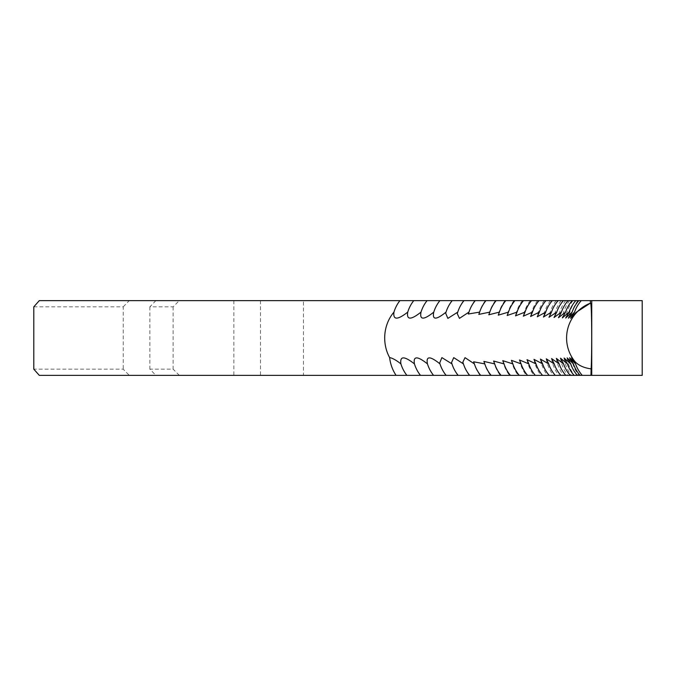 <?xml version="1.0" encoding="UTF-8"?>
<svg xmlns="http://www.w3.org/2000/svg" width="676" height="676" viewBox="0 0 676 676"><rect width="100%" height="100%" fill="white"/><g stroke="black" fill="none" stroke-linecap="round" stroke-linejoin="round"><path stroke-width="0.51" stroke-dasharray="3.38 2.54" d="M155.903 300.626L149.869 306.828L173.124 306.828L179.326 300.626L155.903 300.626L303.448 300.626L303.448 375.374L129.268 375.374L123.235 369.172L33.8 369.172M303.448 300.626L39.309 300.626M173.124 306.828L173.124 369.172L149.869 369.172L155.903 375.374L642.2 375.374L642.2 300.626L179.326 300.626M149.869 306.828L149.869 369.172M475.245 300.626L474.746 300.626L475.245 300.626M485.968 300.626L485.368 300.626L485.968 300.626M496.159 300.626L495.44 300.626L496.159 300.626M505.817 300.626L504.972 300.626L505.817 300.626M514.935 300.626L513.954 300.626L514.935 300.626M523.503 300.626L522.379 300.626L523.503 300.626M531.53 300.626L530.246 300.626L531.53 300.626M539.009 300.626L537.564 300.626L539.009 300.626M545.929 300.626L544.315 300.626L545.929 300.626M552.309 300.626L550.501 300.626L552.309 300.626M558.122 300.626L556.128 300.626L558.122 300.626M563.378 300.626L561.181 300.626L563.378 300.626M568.085 300.626L565.668 300.626L568.085 300.626M572.217 300.626L569.589 300.626L572.217 300.626M575.8 300.626L572.935 300.626L575.8 300.626M578.808 300.626L575.707 300.626L578.808 300.626M581.259 300.626L577.904 300.626L581.259 300.626M39.309 375.374L129.268 375.374M260.48 300.626L260.48 375.374L303.448 375.374M260.48 375.374L155.903 375.374M582.273 375.374L578.783 375.374L582.273 375.374M580.101 375.374L576.873 375.374L580.101 375.374M577.372 375.374L574.389 375.374L577.372 375.374M574.076 375.374L571.33 375.374L574.076 375.374M570.223 375.374L567.705 375.374L570.223 375.374M565.804 375.374L563.497 375.374L565.804 375.374M560.827 375.374L558.731 375.374L560.827 375.374M555.283 375.374L553.39 375.374L555.283 375.374M549.191 375.374L547.484 375.374L549.191 375.374M542.541 375.374L541.011 375.374L542.541 375.374M535.333 375.374L533.972 375.374L535.333 375.374M527.584 375.374L526.384 375.374L527.584 375.374M519.286 375.374L518.238 375.374L519.286 375.374M510.439 375.374L509.527 375.374L510.439 375.374M501.051 375.374L500.274 375.374L501.051 375.374M491.131 375.374L490.472 375.374L491.131 375.374M480.67 375.374L480.121 375.374L480.67 375.374M469.685 375.374L469.237 375.374L469.685 375.374M179.326 375.374L173.124 369.172M33.8 306.828L123.235 306.828L123.235 369.172M123.235 306.828L129.268 300.626M233.845 300.626L233.845 375.374M575.707 300.626A37.374 37.374 0 0 0 568.457 318.168M572.935 300.626A37.374 37.374 0 0 0 565.702 318.041M569.589 300.626A37.374 37.374 0 0 0 562.373 317.889M565.668 300.626A37.374 37.374 0 0 0 558.486 317.712M561.181 300.626A37.374 37.374 0 0 0 554.024 317.517M556.128 300.626A37.374 37.374 0 0 0 549.005 317.289M550.501 300.626A37.374 37.374 0 0 0 543.419 317.044M544.315 300.626A37.374 37.374 0 0 0 537.276 316.774M537.564 300.626A37.374 37.374 0 0 0 530.575 316.486M530.246 300.626A37.374 37.374 0 0 0 523.325 316.182M522.379 300.626A37.374 37.374 0 0 0 515.518 315.853M513.954 300.626A37.374 37.374 0 0 0 507.161 315.506M504.972 300.626A37.374 37.374 0 0 0 498.254 315.151M495.44 300.626A37.374 37.374 0 0 0 488.816 314.779M485.368 300.626A37.374 37.374 0 0 0 478.828 314.399M474.746 300.626A37.374 37.374 0 0 0 468.307 314.002M463.584 300.626A37.374 37.374 0 0 0 457.255 313.605M451.898 300.626A37.374 37.374 0 0 0 445.67 313.191M439.67 300.626A37.374 37.374 0 0 0 433.561 312.777M426.911 300.626A37.374 37.374 0 0 0 420.937 312.354M413.636 300.626A37.374 37.374 0 0 0 408.312 310.402M399.846 300.626A37.374 37.374 0 0 0 395.773 307.369M402.119 367.245A37.374 37.374 0 0 0 406.808 375.374M414.422 363.857A37.374 37.374 0 0 0 420.345 375.374M427.308 363.435A37.374 37.374 0 0 0 433.358 375.374M439.679 363.02A37.374 37.374 0 0 0 445.847 375.374M451.526 362.606A37.374 37.374 0 0 0 457.804 375.374M462.84 362.192A37.374 37.374 0 0 0 469.237 375.374M473.631 361.795A37.374 37.374 0 0 0 480.121 375.374M483.889 361.406A37.374 37.374 0 0 0 490.472 375.374M493.598 361.035A37.374 37.374 0 0 0 500.274 375.374M502.775 360.663A37.374 37.374 0 0 0 509.527 375.374M511.411 360.316A37.374 37.374 0 0 0 518.238 375.374M519.489 359.978A37.374 37.374 0 0 0 526.384 375.374M527.018 359.666A37.374 37.374 0 0 0 533.972 375.374M533.998 359.37A37.374 37.374 0 0 0 541.011 375.374M540.42 359.091A37.374 37.374 0 0 0 547.484 375.374M546.284 358.829A37.374 37.374 0 0 0 553.39 375.374M551.591 358.593A37.374 37.374 0 0 0 558.731 375.374M556.323 358.381A37.374 37.374 0 0 0 563.497 375.374M560.497 358.195A37.374 37.374 0 0 0 567.705 375.374M564.105 358.026A37.374 37.374 0 0 0 571.33 375.374M567.147 357.891A37.374 37.374 0 0 0 574.389 375.374M569.615 357.773A37.374 37.374 0 0 0 576.873 375.374M571.516 357.688A37.374 37.374 0 0 0 578.783 375.374M577.904 300.626A37.374 37.374 0 0 0 570.637 318.269"/><path stroke-width="1.01" d="M399.922 300.626L39.309 300.626L33.8 306.828L33.8 369.172L39.309 375.374L420.489 375.374A33.977 30.597 90 0 1 414.43 363.882C413.061 355.897 417.405 355.897 427.452 363.882C425.863 355.897 430.037 355.897 439.966 363.882L439.679 363.02L441.884 357.604L451.957 363.882L451.526 362.606L453.723 357.621L463.423 363.882L462.84 362.192L465.037 357.655L474.375 363.882L473.631 361.795L484.785 363.882L483.889 361.406L494.671 363.882L493.598 361.035L504.017 363.882L502.775 360.663L512.83 363.882L511.411 360.316L521.095 363.882L519.489 359.978L528.809 363.882L527.018 359.666L535.983 363.882L533.998 359.37L542.608 363.882L540.42 359.091L548.684 363.882L546.284 358.829L554.193 363.882L551.591 358.593L559.153 363.882L556.323 358.381L563.556 363.882L560.497 358.195L567.401 363.882L564.105 358.026L570.679 363.882L567.147 357.891L573.4 363.882L569.615 357.773L575.555 363.882L571.516 357.688L574.761 361.339A36.056 22.215 -17.4 0 0 591.128 368.859C592.015 354.325 591.889 301.183 590.478 303.135L590.292 300.626L399.922 300.626A33.977 30.175 -90 0 0 395.773 307.369A33.977 30.175 -90 0 0 393.947 312.118A37.374 33.192 -90 0 0 384.695 338A37.374 33.192 -90 0 0 389.621 357.579C392.553 358.128 396.313 360.232 400.902 363.882C399.753 355.897 404.265 355.897 414.43 363.882L414.422 363.857M420.489 375.374L433.57 375.374A33.977 30.868 90 0 1 427.452 363.882L427.308 363.435M591.745 300.626L591.745 375.374L642.2 375.374L642.2 300.626L590.292 300.626M591.745 375.374L590.951 375.374L591.128 368.859M433.57 375.374L590.951 375.374M393.947 312.118C392.908 320.111 397.505 320.111 407.729 312.118C406.47 320.103 410.898 320.103 421.004 312.118L420.937 312.354M427.088 300.626A33.977 30.733 90 0 0 421.004 312.118C419.526 320.103 423.784 320.103 433.772 312.118L433.561 312.777M439.907 300.626A33.977 30.995 90 0 0 433.772 312.118C432.074 320.103 436.155 320.103 446.025 312.118L445.67 313.191L447.867 318.388L457.753 312.118L457.255 313.605L459.452 318.362L468.967 312.118L468.307 314.002L479.647 312.118L478.828 314.399L489.796 312.118L488.816 314.779L499.412 312.118L498.254 315.151L508.487 312.118L507.161 315.506L517.03 312.118L515.518 315.853L525.024 312.118L523.325 316.182L532.468 312.118L530.575 316.486L539.363 312.118L537.276 316.774L545.718 312.118L543.419 317.044L551.506 312.118L549.005 317.289L556.745 312.118L554.024 317.517L561.426 312.118L558.486 317.712L565.55 312.118L562.373 317.889L569.107 312.118L565.702 318.041L572.107 312.118L568.457 318.168L574.549 312.118L570.637 318.269L576.205 312.32L590.393 303.135M572.107 312.118A33.977 33.842 90 0 1 578.808 300.626M574.549 312.118A33.977 33.893 90 0 1 581.259 300.626M569.107 312.118A33.977 33.783 90 0 1 575.8 300.626M565.55 312.118A33.977 33.707 90 0 1 572.217 300.626M561.426 312.118A33.977 33.623 90 0 1 568.085 300.626M556.745 312.118A33.977 33.53 90 0 1 563.378 300.626M551.506 312.118A33.977 33.42 90 0 1 558.122 300.626M545.718 312.118A33.977 33.301 90 0 1 552.309 300.626M539.363 312.118A33.977 33.166 90 0 1 545.929 300.626M532.468 312.118A33.977 33.031 90 0 1 539.009 300.626M525.024 312.118A33.977 32.87 90 0 1 531.53 300.626M517.03 312.118A33.977 32.71 90 0 1 523.503 300.626M508.487 312.118A33.977 32.532 90 0 1 514.935 300.626M499.412 312.118A33.977 32.347 90 0 1 505.817 300.626M489.796 312.118A33.977 32.152 90 0 1 496.159 300.626M479.647 312.118A33.977 31.941 90 0 1 485.968 300.626M468.967 312.118A33.977 31.721 90 0 1 475.245 300.626M457.753 312.118A33.977 31.485 90 0 1 463.99 300.626M446.025 312.118A33.977 31.248 90 0 1 452.21 300.626M407.729 312.118A33.977 30.462 90 0 1 408.312 310.402A33.977 30.462 90 0 1 413.763 300.626M396.085 375.374A37.374 33.192 90 0 1 389.621 357.579M406.901 375.374A33.977 30.319 90 0 1 402.119 367.245A33.977 30.319 90 0 1 400.902 363.882M446.126 375.374A33.977 31.121 90 0 1 439.966 363.882M458.167 375.374A33.977 31.366 90 0 1 451.957 363.882M469.685 375.374A33.977 31.603 90 0 1 463.423 363.882M480.67 375.374A33.977 31.831 90 0 1 474.375 363.882M491.131 375.374A33.977 32.042 90 0 1 484.785 363.882M501.051 375.374A33.977 32.245 90 0 1 494.671 363.882M510.439 375.374A33.977 32.44 90 0 1 504.017 363.882M519.286 375.374A33.977 32.625 90 0 1 512.83 363.882M527.584 375.374A33.977 32.794 90 0 1 521.095 363.882M535.333 375.374A33.977 32.955 90 0 1 528.809 363.882M542.541 375.374A33.977 33.099 90 0 1 535.983 363.882M549.191 375.374A33.977 33.234 90 0 1 542.608 363.882M555.283 375.374A33.977 33.361 90 0 1 548.684 363.882M560.827 375.374A33.977 33.47 90 0 1 554.193 363.882M565.804 375.374A33.977 33.58 90 0 1 559.153 363.882M570.223 375.374A33.977 33.665 90 0 1 563.556 363.882M574.076 375.374A33.977 33.749 90 0 1 567.401 363.882M577.372 375.374A33.977 33.817 90 0 1 570.679 363.882M580.101 375.374A33.977 33.868 90 0 1 573.4 363.882M582.273 375.374A33.977 33.918 90 0 1 575.555 363.882M590.478 303.135A37.374 37.332 -90 0 0 574.761 361.339"/></g></svg>
